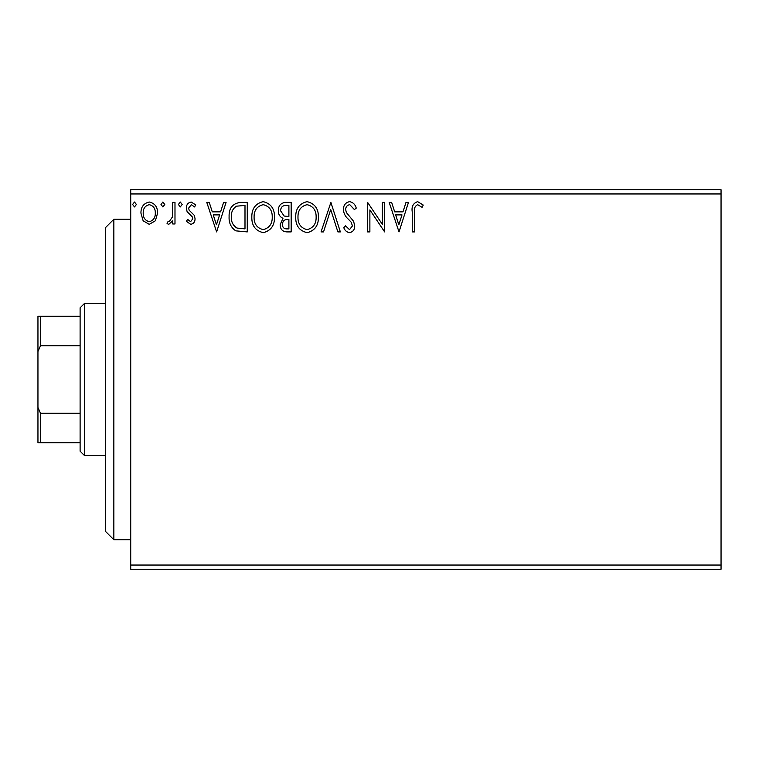 <?xml version="1.0" encoding="UTF-8"?>
<svg xmlns="http://www.w3.org/2000/svg" width="759" height="759" viewBox="0 0 759 759"><rect width="100%" height="100%" fill="white"/><g stroke="black" fill="none" stroke-linecap="round" stroke-linejoin="round"><path stroke-width="1.14" d="M721.05 569.25L130.719 569.25L130.719 565.038L721.05 565.038L721.05 569.25M721.05 193.962L130.719 193.962L130.719 189.75L721.05 189.75L721.05 565.038M155.377 220.774L149.257 224.351L143.138 220.793L140.937 213.127C140.87 207.008 143.65 203.308 149.257 202.017C154.864 203.298 157.644 206.998 157.587 213.127L155.377 220.774M174.987 202.397L174.987 223.971L172.72 223.971L172.72 220.793L168.773 224.351L167.046 223.611L168.128 221.315L169.143 221.704L172.369 217.055L172.72 202.397L174.987 202.397M190.727 224.351L186.344 221.277L187.672 219.427L190.585 221.704L192.777 218.801L192.236 216.837L187.093 211.59L186.344 208.251C186.325 204.788 187.919 202.71 191.135 202.017L195.803 204.939L194.503 206.941L191.391 204.674L188.612 208.137L189.152 210.196L194.323 215.366L195.044 218.687C195.101 221.856 193.659 223.744 190.727 224.351M240.413 202.397L247.273 202.397L247.273 231.912L235.774 230.85C230.983 227.529 228.763 222.842 229.104 216.789C228.763 208.27 232.539 203.469 240.413 202.397M291.162 202.397L291.162 231.912L286.987 231.912C282.5 231.694 280.232 229.256 280.194 224.607L282.955 218.326C279.824 216.818 278.278 214.304 278.297 210.774C278.325 205.907 280.65 203.108 285.261 202.397L291.162 202.397M330.896 202.397L340.364 231.912L337.888 231.912L330.715 209.522L323.533 231.912L321.057 231.912L330.896 202.397M382.365 202.397L384.633 202.397L384.633 231.912L369.88 209.901L369.88 231.912L367.603 231.912L367.603 202.397L382.365 224.36L382.365 202.397M414.528 212.283L414.528 231.912L412.26 231.912L412.26 211.989C411.35 206.628 413.152 203.175 417.659 201.647L423.237 205.053L422.08 207.321L417.678 204.674C414.898 206.125 413.845 208.668 414.528 212.283M130.719 193.962L130.719 565.038M399.016 231.912L389.177 202.397L391.644 202.397L394.68 211.856L402.972 211.856L406.008 202.397L408.475 202.397L399.016 231.912M349.624 201.647C353.058 202.34 355.269 204.484 356.256 208.089L354.406 209.588L349.785 204.674C347.081 205.158 345.706 206.827 345.658 209.674L346.408 212.567L353.58 221.296L354.738 225.784C354.776 229.607 353.02 231.912 349.463 232.671C346.711 232.131 344.814 230.461 343.77 227.681L345.544 225.859L349.501 229.645L352.47 225.907L351.094 222.093L348.296 219.161C345.345 216.609 343.713 213.431 343.391 209.636C343.429 205.205 345.506 202.539 349.624 201.647M318.41 217.027C318.581 225.451 314.843 230.66 307.205 232.671C299.388 230.85 295.555 225.689 295.706 217.169C295.564 208.734 299.331 203.564 307.025 201.647C314.719 203.497 318.514 208.621 318.41 217.027M274.511 217.027C274.682 225.451 270.944 230.66 263.307 232.671C255.489 230.85 251.665 225.689 251.808 217.169C251.665 208.734 255.441 203.564 263.126 201.647C270.821 203.497 274.625 208.621 274.511 217.027M216.619 231.912L206.78 202.397L209.247 202.397L212.283 211.856L220.575 211.856L223.611 202.397L226.078 202.397L216.619 231.912M182.179 204.484L180.291 206.941L178.393 204.484L180.291 202.017L182.179 204.484M164.779 204.484L162.881 206.941L160.993 204.484L162.881 202.017L164.779 204.484M136.392 204.484L134.504 206.941L132.607 204.484L134.504 202.017L136.392 204.484M395.648 214.892L398.836 224.797L402.004 214.892L395.648 214.892M297.974 217.178C297.87 223.924 300.915 228.079 307.101 229.645C313.268 228.013 316.285 223.81 316.142 217.036C316.247 210.328 313.239 206.201 307.101 204.674C300.877 206.192 297.832 210.366 297.974 217.178M286.541 228.886L288.894 228.886L288.894 219.427L287.737 219.427C284.34 219.408 282.585 221.116 282.462 224.55C282.471 227.32 283.828 228.763 286.541 228.886M287.746 216.4L288.894 216.4L288.894 205.423L286.304 205.423C282.69 205.366 280.783 207.15 280.574 210.774L284.132 216.049L287.746 216.4M254.085 217.178C253.971 223.924 257.016 228.079 263.202 229.645C269.369 228.013 272.386 223.81 272.244 217.036C272.358 210.328 269.341 206.201 263.202 204.674C256.978 206.192 253.933 210.366 254.085 217.178M244.996 228.886L244.996 205.423L236.485 206.182C232.795 208.64 231.097 212.178 231.372 216.789C231.078 221.761 232.947 225.518 236.979 228.061L244.996 228.886M213.251 214.892L216.438 224.797L219.607 214.892L213.251 214.892M143.204 213.108C143.109 217.681 145.13 220.546 149.257 221.704C153.394 220.556 155.415 217.691 155.31 213.108C155.424 208.545 153.403 205.727 149.257 204.674C145.121 205.727 143.1 208.545 143.204 213.108M113.85 539.734L105.416 531.3L105.416 227.7L113.85 219.266L113.85 539.734L130.719 539.734M84.334 455.4L80.112 451.188L80.112 307.812L84.334 303.6L84.334 455.4L105.416 455.4M80.112 345.762L40.483 345.762L37.95 351.54L37.95 316.247L40.483 316.247L40.483 345.762M80.112 442.753L37.95 442.753L37.95 351.54M37.95 407.46L40.483 413.238L40.483 442.753M80.112 413.238L40.483 413.238M80.112 316.247L40.483 316.247M113.85 219.266L130.719 219.266M84.334 303.6L105.416 303.6"/></g></svg>
